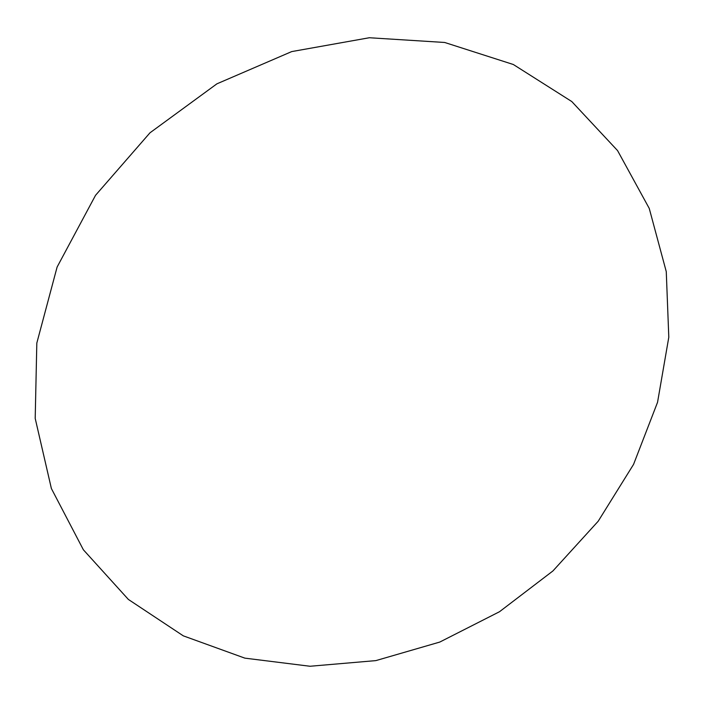 <?xml version="1.0" encoding="UTF-8"?>
<svg xmlns="http://www.w3.org/2000/svg" width="704" height="704" viewBox="0 0 704 704"><rect width="100%" height="100%" fill="white"/><g stroke="black" fill="none" stroke-linecap="round" stroke-linejoin="round"><path stroke-width="1.06" d="M444.664 42.469L513.33 64.504L571.78 101.543L617.566 150.594L649.238 208.393L666.266 271.638L668.8 337.216L657.545 402.31L633.556 464.394L598.18 521.25L552.93 570.944L499.506 611.723L439.78 642.066L375.839 660.616L310.006 666.257L244.869 658.143L183.295 635.844L128.383 599.447L83.371 549.78L51.383 488.532L35.2 418.396L36.819 343.068L57.112 267.036L95.542 195.307L149.987 132.801L216.911 83.829L291.72 51.586L369.318 37.743L444.664 42.469"/></g></svg>

